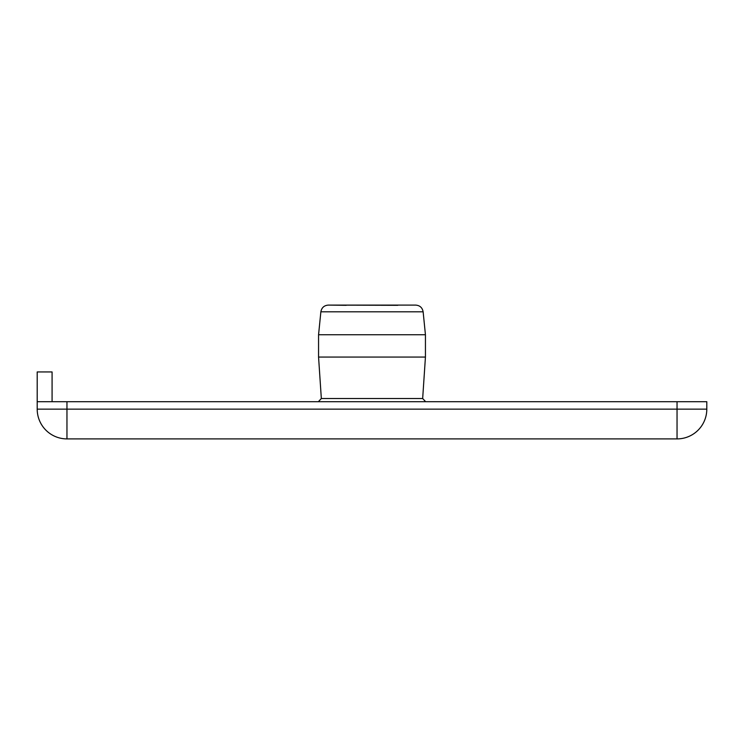 <?xml version="1.0" encoding="UTF-8"?>
<svg xmlns="http://www.w3.org/2000/svg" width="744" height="744" viewBox="0 0 744 744"><rect width="100%" height="100%" fill="white"/><g stroke="black" fill="none" stroke-linecap="round" stroke-linejoin="round"><path stroke-width="1.12" d="M52.08 401.704L52.08 371.944L37.2 371.944L37.2 409.144A29.76 29.76 0 0 0 66.96 438.904L677.04 438.904A29.76 29.76 0 0 0 706.8 409.144L706.8 401.704L37.2 401.704M422.666 398.524L425.642 401.704L422.666 398.524L425.438 357.064L425.438 334.744L425.438 357.064L318.562 357.064L321.334 398.524L318.358 401.704L321.334 398.524L422.666 398.524M423.131 311.801L425.438 334.744L423.131 311.801C422.341 307.625 419.83 305.393 415.617 305.096C419.83 305.393 422.341 307.625 423.131 311.801L320.869 311.801C321.659 307.625 324.17 305.393 328.383 305.096L346.23 305.319M397.77 305.319L328.383 305.096C324.17 305.393 321.659 307.625 320.869 311.801L318.562 334.744L320.869 311.801M425.438 334.744L318.562 334.744L318.562 357.064M706.8 409.144L37.2 409.144M66.96 401.704L66.96 438.904M677.04 401.704L677.04 438.904M328.29 305.096L415.71 305.096"/></g></svg>
